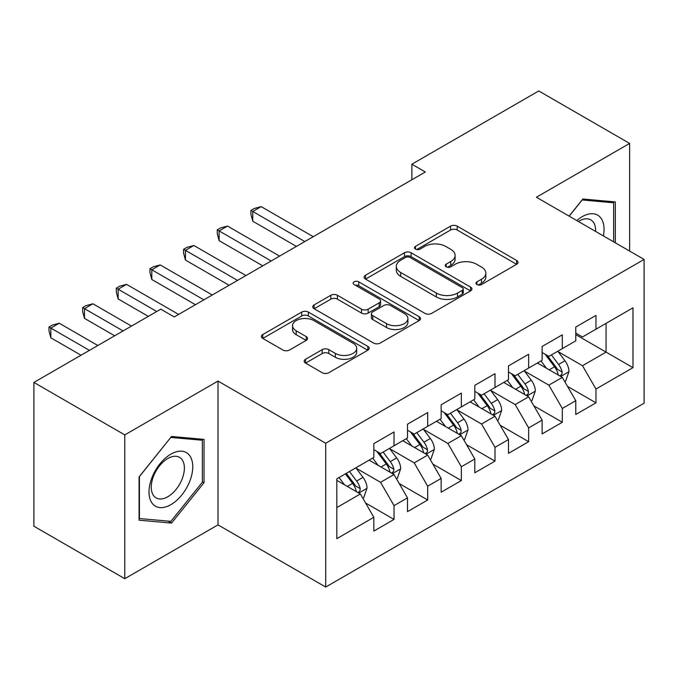 <?xml version="1.0" encoding="UTF-8"?>
<svg xmlns="http://www.w3.org/2000/svg" width="678" height="678" viewBox="0 0 678 678"><rect width="100%" height="100%" fill="white"/><g stroke="black" fill="none" stroke-linecap="round" stroke-linejoin="round"><path stroke-width="1.02" d="M476.922 284.548A3.271 1.89 0 0 0 481.541 284.548L516.644 264.284A4.67 2.695 0 0 0 518.017 262.378A4.67 2.695 0 0 0 516.644 260.471L457.184 226.138A4.67 2.695 0 0 0 450.573 226.138L415.47 246.402A3.271 1.89 0 0 0 414.512 247.741A3.271 1.89 0 0 0 415.47 249.072A3.271 1.89 0 0 0 420.097 249.072L424.64 246.453A14.95 8.628 0 0 1 445.785 246.453L450.734 249.309A14.95 8.628 0 0 1 455.116 255.411A14.95 8.628 0 0 1 450.734 261.522L446.192 264.14A3.271 1.89 0 0 0 445.234 265.479A3.271 1.89 0 0 0 446.192 266.81A3.271 1.89 0 0 0 450.819 266.81L455.362 264.191A14.95 8.628 0 0 1 476.507 264.191L481.465 267.047A14.95 8.628 0 0 1 485.838 273.149A14.95 8.628 0 0 1 481.465 279.26L476.922 281.879A3.271 1.89 0 0 0 475.964 283.218A3.271 1.89 0 0 0 476.922 284.548L476.922 281.879M305.541 359.272A4.67 2.695 0 0 0 304.176 361.179A4.67 2.695 0 0 0 305.541 363.086L322.228 372.714A4.67 2.695 0 0 0 328.83 372.714L367.815 350.212A4.67 2.695 0 0 0 369.188 348.306A4.67 2.695 0 0 0 367.815 346.399L308.354 312.066A4.67 2.695 0 0 0 301.744 312.066L262.759 334.568A4.67 2.695 0 0 0 261.394 336.474A4.67 2.695 0 0 0 262.759 338.381L282.912 350.018A4.67 2.695 0 0 0 289.523 350.018L306.202 340.39A4.67 2.695 0 0 0 307.575 338.483A4.67 2.695 0 0 0 306.202 336.576L296.21 330.805A12.501 7.212 0 0 1 292.549 325.703A12.501 7.212 0 0 1 300.261 319.033A12.501 7.212 0 0 1 313.889 320.601L353.035 343.204A12.501 7.212 0 0 1 356.696 348.306A12.501 7.212 0 0 1 348.975 354.967A12.501 7.212 0 0 1 335.356 353.408L328.83 349.636A4.67 2.695 0 0 0 322.228 349.636L305.541 359.272L305.541 363.086M124.777 434.895L124.777 578.69L218.002 524.865L218.002 381.07L124.777 434.895L33.9 382.426L160.788 309.168L174.246 316.948L425.326 171.983L411.868 164.212L411.868 179.755M218.002 381.07L325.703 443.251L644.1 259.428L644.1 403.224L325.703 587.046L325.703 443.251M629.625 251.072L629.625 143.422L536.4 197.247L644.1 259.428M629.625 143.422L538.756 90.954L411.868 164.212M424.97 313.397A4.67 2.695 0 0 0 431.581 313.397L470.557 290.887A4.67 2.695 0 0 0 471.93 288.981A4.67 2.695 0 0 0 470.557 287.074L411.097 252.741A4.67 2.695 0 0 0 404.486 252.741L365.501 275.251A4.67 2.695 0 0 0 364.137 277.158A4.67 2.695 0 0 0 365.501 279.065L424.97 313.397M355.416 285.26A3.271 1.89 0 0 1 358.73 285.718L358.73 281.828L419.19 316.736A4.67 2.695 0 0 1 420.555 318.643A4.67 2.695 0 0 1 419.19 320.55L380.205 343.06A4.67 2.695 0 0 1 373.595 343.06L314.134 308.727L314.134 304.914A4.67 2.695 0 0 0 312.761 306.82A4.67 2.695 0 0 0 314.134 308.727M314.134 304.914L330.813 295.277A4.67 2.695 0 0 1 337.424 295.277L361.544 309.202A4.67 2.695 0 0 0 368.146 309.202L379.214 302.812A4.67 2.695 0 0 0 380.587 300.905A4.67 2.695 0 0 0 379.214 298.998L354.102 284.506A3.271 1.89 0 0 1 353.145 283.167A3.271 1.89 0 0 1 355.17 281.421A3.271 1.89 0 0 1 358.73 281.828M575.775 334.627L606.064 352.119L606.064 323.355L632.989 307.812L595.97 329.186L595.97 315.389L575.775 327.05L575.775 340.848L562.316 348.619L562.316 334.822L542.12 346.483L542.12 360.281L528.654 368.052L528.654 354.255L508.466 365.908L508.466 379.705L494.999 387.485L494.999 373.688L474.803 385.341L474.803 399.139L461.345 406.91L461.345 393.113L441.149 404.774L441.149 418.572L427.682 426.343L427.682 412.546L407.495 424.208L407.495 438.005L394.028 445.777L394.028 431.979L373.832 443.641L373.832 457.438L336.813 478.812L336.813 538.663L373.832 517.289L360.374 493.965L336.813 480.363M632.989 307.812L632.989 367.662L595.97 389.036L582.504 365.722L558.104 351.628M567.528 386.418L595.97 402.834L595.97 389.036M595.97 402.834L575.775 414.495L575.775 400.698L562.316 408.47L548.849 385.146L524.45 371.061M533.874 405.842L562.316 422.267L562.316 408.47M562.316 422.267L542.12 433.92L542.12 420.131L528.654 427.903L515.195 404.58L490.796 390.494M500.22 425.276L528.654 441.7L528.654 427.903M528.654 441.7L508.466 453.353L508.466 439.556L494.999 447.336L481.541 424.013L457.133 409.927M466.557 444.709L494.999 461.125L494.999 447.336M494.999 461.125L474.803 472.786L474.803 458.989L461.345 466.761L447.878 443.446L423.479 429.36M432.903 464.142L461.345 480.558L461.345 466.761M461.345 480.558L441.149 492.22L441.149 478.422L427.682 486.194L414.224 462.879L389.825 448.785M399.249 483.575L427.682 499.991L427.682 486.194M427.682 499.991L407.495 511.653L407.495 497.855L394.028 505.627L380.57 482.312L356.162 468.218M365.586 503L394.028 519.424L394.028 505.627M394.028 519.424L373.832 531.086L373.832 517.289M373.832 449.667L380.57 453.548L394.028 445.777M336.813 507.568L360.374 493.965M407.495 430.233L414.224 434.115L427.682 426.343M380.57 482.312L394.028 474.532L369.12 460.159M407.495 497.855L394.028 474.532M441.149 410.8L447.878 414.69L461.345 406.91M414.224 462.879L427.682 455.108L402.783 440.725M441.149 478.422L427.682 455.108M474.803 391.367L481.541 395.257L494.999 387.485M447.878 443.446L461.345 435.674L436.437 421.292M474.803 458.989L461.345 435.674M508.466 371.934L515.195 375.824L528.654 368.052M481.541 424.013L494.999 416.241L470.091 401.859M508.466 439.556L494.999 416.241M542.12 352.501L548.849 356.391L562.316 348.619M515.195 404.58L528.654 396.808L503.754 382.426M542.12 420.131L528.654 396.808M575.775 333.076L582.504 336.958L595.97 329.186M548.849 385.146L562.316 377.375L537.408 363.001M575.775 400.698L562.316 377.375M33.9 382.426L33.9 526.221L124.777 578.69M218.002 524.865L325.703 587.046M582.504 365.722L606.064 352.119L632.989 367.662M615.327 242.809L615.327 201.925L582.843 199.018L569.096 216.121M204.036 482.685L204.036 439.378L171.559 436.479L139.075 476.88L139.075 520.187L171.559 523.085L204.036 482.685L202.349 481.711M478.227 285.014L481.465 283.141A14.95 8.628 0 0 0 485.838 277.039L485.838 273.149M455.116 255.411L455.116 259.301A14.95 8.628 0 0 1 450.734 265.403L447.505 267.276M516.585 264.318L457.184 230.02A4.67 2.695 0 0 0 450.573 230.02L416.775 249.538M470.498 290.93L411.097 256.631A4.67 2.695 0 0 0 404.486 256.631L365.569 279.099M462.303 290.32A3.271 1.89 0 0 0 463.26 288.981A3.271 1.89 0 0 0 462.303 287.65L410.105 257.513A3.271 1.89 0 0 0 405.478 257.513L400.69 260.276A14.95 8.628 0 0 0 396.308 266.386A14.95 8.628 0 0 0 400.69 272.488L436.369 293.082A14.95 8.628 0 0 0 457.514 293.082L462.303 290.32L462.303 294.21A3.271 1.89 0 0 0 463.26 292.871L463.26 288.981M396.308 266.386L396.308 270.268A14.95 8.628 0 0 0 400.69 276.37L400.69 272.488M462.303 294.21L457.514 296.972A14.95 8.628 0 0 1 436.369 296.972L400.69 276.37M314.194 308.761L330.813 299.168L330.813 295.277M380.587 300.905L380.587 304.795A4.67 2.695 0 0 1 379.214 306.702L368.146 313.092A4.67 2.695 0 0 1 361.544 313.092L337.424 299.168A4.67 2.695 0 0 0 330.813 299.168M358.73 285.718L419.123 320.584M386.562 323.652A12.501 7.212 0 0 0 400.181 325.211A12.501 7.212 0 0 0 407.902 318.55A12.501 7.212 0 0 0 404.241 313.448L390.443 305.481A4.67 2.695 0 0 0 383.841 305.481L372.773 311.872A4.67 2.695 0 0 0 371.4 313.778A4.67 2.695 0 0 0 372.773 315.685L386.562 323.652L386.562 327.533A12.501 7.212 0 0 0 400.181 329.101A12.501 7.212 0 0 0 407.902 322.431L407.902 318.55M371.4 313.778L371.4 317.668A4.67 2.695 0 0 0 372.773 319.575L372.773 315.685M386.562 327.533L372.773 319.575M356.696 348.306L356.696 352.187A12.501 7.212 0 0 1 348.975 358.857A12.501 7.212 0 0 1 335.356 357.289L328.83 353.526A4.67 2.695 0 0 0 322.228 353.526L305.609 363.12M292.549 325.703L292.549 329.584A12.501 7.212 0 0 0 296.21 334.686L296.21 330.805M306.142 340.424L296.21 334.686M367.756 350.246L308.354 315.948A4.67 2.695 0 0 0 301.744 315.948L262.827 338.424M168.127 521.102L171.559 523.085M564.808 381.689L565.613 381.222L568.978 371.51A12.611 7.28 -120 0 0 564.952 360.764L557.799 351.221M546.409 368.196L540.976 360.942M538.434 363.586L537.815 362.764M313.253 236.69L261.183 206.629L252.767 211.494L252.767 221.206L296.422 246.411M559.935 376.002L561.893 374.248L562.164 372.044A12.611 7.28 -120 0 0 558.553 364.459L551.409 354.916M547.324 355.509L556.155 367.298A6.424 3.712 60 0 1 557.324 369.247L562.164 372.044M545.104 354.23L554.519 366.79A12.611 7.28 60 0 1 558.13 374.375L558.384 375.112M252.767 221.206L250.919 214.307L250.919 210.417L304.837 241.546M250.919 210.417L254.284 208.477L261.183 206.629M531.145 401.122L531.959 400.656L535.323 390.943A12.611 7.28 -120 0 0 531.298 380.197L524.145 370.654M512.754 387.63L507.314 380.375M504.771 383.019L504.152 382.197M279.59 256.123L227.528 226.062L219.113 230.918L219.113 240.639L262.767 265.844M526.281 395.435L528.23 393.681L528.509 391.477A12.611 7.28 -120 0 0 524.899 383.892L517.746 374.349M513.67 374.942L522.501 386.731A6.424 3.712 60 0 1 523.67 388.68L528.509 391.477M511.449 373.663L520.857 386.223A12.611 7.28 60 0 1 524.467 393.808L524.73 394.537M219.113 240.639L217.265 233.741L217.265 229.85L271.183 260.979M217.265 229.85L220.63 227.91L227.528 226.062M497.491 420.555L498.296 420.089L501.661 410.368A12.611 7.28 -120 0 0 497.635 399.63L490.491 390.087M479.092 407.054L473.659 399.8M471.117 402.452L470.498 401.63M245.936 275.556L193.874 245.495L185.458 250.351L185.458 260.072L229.105 285.269M492.626 414.868L494.576 413.114L494.855 410.91A12.611 7.28 -120 0 0 491.245 403.325L484.092 393.782M480.016 394.376L488.846 406.164A6.424 3.712 60 0 1 490.008 408.114L494.855 410.91M477.795 393.096L487.202 405.656A12.611 7.28 60 0 1 490.813 413.241L491.067 413.97M185.458 260.072L183.602 253.174L183.602 249.284L237.52 280.412M183.602 249.284L186.975 247.343L193.874 245.495M603.378 235.91A30.942 17.865 120 0 0 601.115 218.367A30.942 17.865 120 0 0 576.783 220.562M595.648 231.452A23.425 13.526 120 0 0 593.445 222.325A23.425 13.526 120 0 0 590.818 219.884A23.425 13.526 120 0 0 578.376 221.477M582.105 199.942L613.641 202.79L613.641 241.843M611.556 201.586L613.641 202.79M569.164 216.163L582.173 199.976M151.94 502.966A30.942 17.865 120 0 0 181.823 494.957A30.942 17.865 120 0 0 189.832 455.828A30.942 17.865 120 0 0 159.949 463.828A30.942 17.865 120 0 0 151.94 502.966M153.474 495.465A23.425 13.526 120 0 0 156.101 497.906A23.425 13.526 120 0 0 177.899 486.974A23.425 13.526 120 0 0 182.162 459.777A23.425 13.526 120 0 0 179.526 457.336A23.425 13.526 120 0 0 157.737 468.269A23.425 13.526 120 0 0 153.474 495.465M170.881 437.437L202.349 440.242L202.349 482.202L170.881 521.357L139.414 518.543L139.414 476.583L170.814 437.395M200.264 439.039L202.349 440.242M463.837 439.988L464.642 439.522L468.006 429.801A12.611 7.28 -120 0 0 463.981 419.063L456.828 409.52M445.438 426.487L440.005 419.233M437.463 421.886L436.844 421.055M212.282 294.989L160.211 264.929L151.804 269.785L151.804 279.497L195.45 304.702M458.964 434.301L460.921 432.539L461.193 430.344A12.611 7.28 -120 0 0 457.582 422.758L450.438 413.207M446.353 413.809L455.184 425.598A6.424 3.712 60 0 1 456.353 427.547L461.193 430.344M444.132 412.521L453.548 425.089A12.611 7.28 60 0 1 457.158 432.674L457.413 433.403M151.804 279.497L149.948 272.607L149.948 268.717L203.866 299.846M149.948 268.717L153.313 266.776L160.211 264.929M430.174 459.421L430.988 458.955L434.352 449.234A12.611 7.28 -120 0 0 430.327 438.496L423.174 428.954M411.783 445.921L406.342 438.666M403.8 441.319L403.181 440.488M178.628 314.423L126.557 284.362L118.142 289.218L118.142 298.93L148.329 316.363M425.309 453.735L427.267 451.972L427.538 449.777A12.611 7.28 -120 0 0 423.928 442.183L416.775 432.64M412.699 433.234L421.53 445.022A6.424 3.712 60 0 1 422.699 446.98L427.538 449.777M410.478 431.954L419.894 444.522A12.611 7.28 60 0 1 423.504 452.107L423.758 452.836M118.142 298.93L116.294 292.032L116.294 288.15L156.745 311.507M116.294 288.15L119.659 286.201L126.557 284.362M396.52 478.846L397.325 478.38L400.69 468.668A12.611 7.28 -120 0 0 396.664 457.93L389.519 448.378M378.121 465.354L372.688 458.099M370.146 460.743L369.527 459.921M131.507 326.076L92.903 303.786L84.487 308.651L84.487 318.363L114.675 335.796M391.655 473.168L393.604 471.405L393.884 469.201A12.611 7.28 -120 0 0 390.274 461.616L383.121 452.073M379.044 452.667L387.875 464.455A6.424 3.712 60 0 1 389.036 466.405L393.884 469.201M376.824 451.387L386.231 463.947A12.611 7.28 60 0 1 389.842 471.541L390.096 472.269M84.487 318.363L82.631 311.465L82.631 307.583L123.091 330.932M82.631 307.583L86.004 305.634L92.903 303.786M362.866 498.279L363.671 497.813L367.035 488.101A12.611 7.28 -120 0 0 363.01 477.354L355.857 467.812M344.466 484.787L339.034 477.532M97.844 345.509L59.24 323.22L50.833 328.076L50.833 337.797L81.021 355.221M357.992 492.592L359.95 490.838L360.221 488.635A12.611 7.28 -120 0 0 356.611 481.049L349.467 471.507M346.305 473.329L354.213 483.889A6.424 3.712 60 0 1 355.382 485.838L360.221 488.635M345.424 473.837L352.577 483.38A12.611 7.28 60 0 1 356.187 490.965L356.442 491.694M50.833 337.797L48.977 330.898L48.977 327.008L89.437 350.365M48.977 327.008L52.342 325.067L59.24 323.22M481.465 283.141L481.465 279.26M446.192 266.81L446.192 264.14M450.734 265.403L450.734 261.522M415.47 249.072L415.47 246.402M450.573 230.02L450.573 226.138M457.184 230.02L457.184 226.138M516.644 264.284L516.644 260.471M365.501 279.065L365.501 275.251M404.486 256.631L404.486 252.741M411.097 256.631L411.097 252.741M470.557 290.887L470.557 287.074M436.369 296.972L436.369 293.082M457.514 296.972L457.514 293.082M337.424 299.168L337.424 295.277M361.544 313.092L361.544 309.202M368.146 313.092L368.146 309.202M379.214 306.702L379.214 302.812M419.19 320.55L419.19 316.736M322.228 353.526L322.228 349.636M328.83 353.526L328.83 349.636M335.356 357.289L335.356 353.408M306.202 340.39L306.202 336.576M262.759 338.381L262.759 334.568M301.744 315.948L301.744 312.066M308.354 315.948L308.354 312.066M367.815 350.212L367.815 346.399M560.731 376.468L568.893 371.756M558.553 364.459L564.952 360.764M549.248 369.832L554.519 366.79M527.077 395.893L535.239 391.181M524.899 383.892L531.298 380.197M515.594 389.265L520.857 386.223M493.415 415.326L501.576 410.614M491.245 403.325L497.635 399.63M481.931 408.698L487.202 405.656M459.76 434.759L467.922 430.047M457.582 422.758L463.981 419.063M448.277 428.132L453.548 425.089M426.106 454.192L434.267 449.48M423.928 442.183L430.327 438.496M414.622 447.565L419.894 444.522M392.443 473.625L400.605 468.913M390.274 461.616L396.664 457.93M380.96 466.989L386.231 463.947M358.789 493.059L366.951 488.346M356.611 481.049L363.01 477.354M347.305 486.423L352.577 483.38"/></g></svg>
